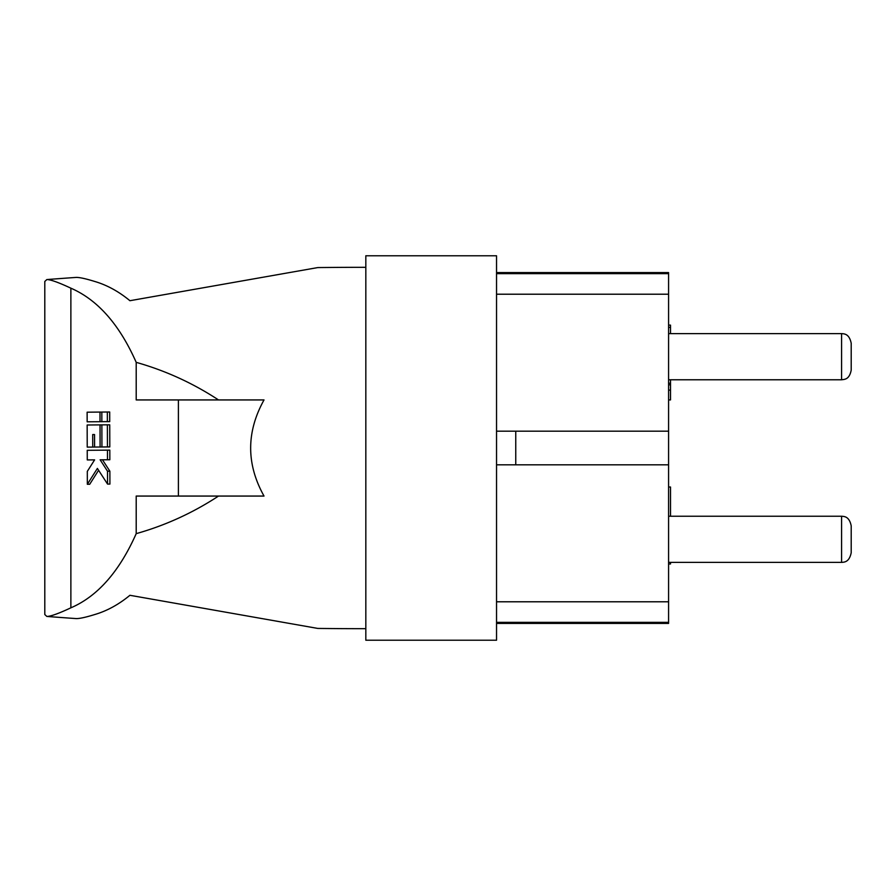 <?xml version="1.0" encoding="UTF-8"?>
<svg xmlns="http://www.w3.org/2000/svg" width="896" height="896" viewBox="0 0 896 896"><rect width="100%" height="100%" fill="white"/><g stroke="black" fill="none" stroke-linecap="round" stroke-linejoin="round"><path stroke-width="1.34" d="M496.541 623.414L668.584 623.414L668.584 464.822L496.541 464.822M496.541 601.787L668.584 601.787M496.541 640.226L496.541 255.774L365.826 255.774L365.826 640.226L496.541 640.226M496.541 431.178L668.584 431.178L668.584 272.586L496.541 272.586M496.541 294.213L668.584 294.213M496.541 273.65L668.584 273.65M496.541 622.35L668.584 622.35M365.826 628.69A4154.875 4154.875 0 0 1 317.766 628.421L129.92 595.291L317.766 628.421M129.92 595.291C118.619 604.61 106.803 611.038 94.494 614.611C85.635 617.344 79.531 618.666 76.182 618.587A4154.875 4154.875 0 0 1 46.838 616.437C50.624 616.414 58.643 613.547 70.874 607.824C97.552 596.355 119.325 571.626 136.203 533.646C165.469 525.392 192.909 512.859 218.512 496.059M136.203 533.646L136.203 496.059L264.018 496.059C246.21 464.117 246.21 432.085 264.018 399.941L136.203 399.941L136.203 362.354C119.482 324.542 97.709 299.824 70.874 288.176C58.654 282.464 50.635 279.586 46.838 279.563L44.8 281.467L44.8 614.533L46.838 616.437M136.203 362.354C165.48 370.619 192.92 383.141 218.512 399.941L264.018 399.941M365.826 267.31A4154.875 4154.875 0 0 0 317.766 267.579L129.92 300.709C118.686 291.435 106.882 284.995 94.494 281.389C85.613 278.656 79.52 277.334 76.182 277.413A4154.875 4154.875 0 0 0 46.838 279.563M102.458 446.992L94.584 447.048L102.458 446.992M95.099 447.059L87.226 447.115L95.099 447.059M109.726 421.624L109.704 412.003L107.341 412.003L101.83 412.059L101.853 421.669L109.726 421.624L107.363 421.624L107.341 412.003M178.394 496.059L178.394 399.941M102.379 421.68L87.158 421.803L102.379 421.68M109.805 446.925L109.738 424.827L107.374 424.827L101.864 424.872L101.931 446.981L109.805 446.925L107.442 446.925L107.374 424.827M87.27 459.928L94.618 459.861L87.304 471.386L87.338 484.277L97.395 468.429L107.554 484.086L109.917 484.086L109.872 471.195L102.491 459.805L109.838 459.749L109.816 450.128L87.237 450.318L87.27 459.928L94.606 459.883M87.338 484.277L89.701 484.277L98.594 470.266M129.92 300.709L317.766 267.579M100.016 421.68L99.994 412.07L87.125 412.194L87.158 421.803M99.994 412.07L101.83 412.07M101.853 421.669L107.363 421.624M101.931 446.981L107.442 446.925M100.094 446.992L100.027 424.883L87.158 425.006L87.226 447.115M100.027 424.883L101.864 424.883M92.736 447.059L92.702 434.56L94.539 434.56L94.584 447.048M92.702 434.56L94.539 434.549M107.554 484.086L107.509 471.195L109.872 471.195M107.509 471.195L100.128 459.805L102.491 459.805M100.128 459.805L109.838 459.749M107.475 459.749L107.453 450.128M851.2 356.686L851.2 370.16C849.341 379.646 844.536 379.378 841.59 379.77L841.59 333.614C843.92 333.861 849.195 333.458 851.2 343.224L851.2 356.686M851.2 539.314L851.2 552.776C849.195 562.542 843.92 562.139 841.59 562.386L841.59 516.23C844.032 516.51 849.206 516.096 851.2 525.84L851.2 539.314M668.584 562.386L841.59 562.386M668.584 516.23L841.59 516.23M668.584 379.77L841.59 379.77M668.584 333.614L841.59 333.614M668.584 487.01L670.51 487.01L670.51 516.23M668.584 325.125L670.51 325.125L670.51 333.614M668.584 390.118L670.51 390.118L670.51 383.219L668.584 383.219M670.51 384.81L668.584 384.81M670.51 390.118L670.51 399.918L668.584 399.918M670.51 379.77L670.51 383.219M670.51 327.354L668.584 327.354M668.584 563.976L670.51 563.976L668.584 563.942M670.51 563.942L670.51 562.386M515.76 464.822L515.76 431.178M668.584 431.178L668.584 464.822M70.874 607.824L70.874 288.176"/></g></svg>

